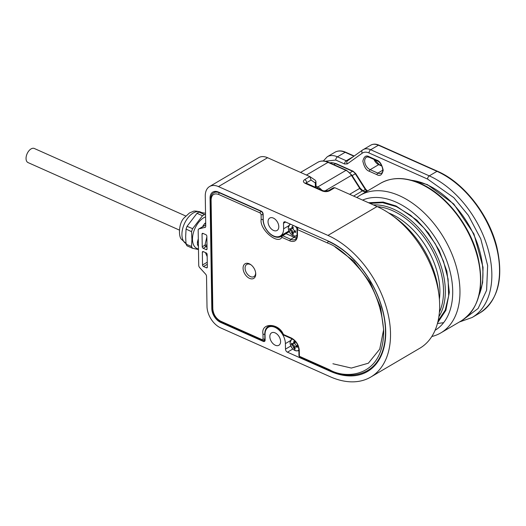 <?xml version="1.0" encoding="UTF-8"?>
<svg xmlns="http://www.w3.org/2000/svg" width="526" height="526" viewBox="0 0 526 526"><rect width="100%" height="100%" fill="white"/><g stroke="black" fill="none" stroke-linecap="round" stroke-linejoin="round"><path stroke-width="0.79" d="M439.388 299.281A64.323 40.916 -120.4 0 0 439.894 290.562A64.323 40.916 -120.4 0 0 388.675 212.977M198.368 242.539L197.414 242.118L198.302 238.719M205.705 223.991L204.68 223.537L205.686 222.82M198.427 246.477L197.46 244.662L198.407 245.083M204.68 223.537L202.951 225.93M202.99 225.812L203.654 226.108M197.414 242.118L197.46 244.662M255.616 272.507A7.075 4.504 59.6 0 1 255.629 272.882A7.075 4.504 59.6 0 1 250.448 276.597A7.075 4.504 59.6 0 1 245.07 268.168A7.075 4.504 59.6 0 1 251.178 264.959M185.678 215.982L34.322 148.483A7.719 4.445 114 0 0 31.073 148.911A7.719 4.445 114 0 0 26.3 156.176A7.719 4.445 114 0 0 28.036 162.58L179.392 230.086M298.86 349.915A6.43 4.09 59.6 0 1 294.987 350.48A6.43 4.09 59.6 0 1 290.102 342.82A6.43 4.09 59.6 0 1 292.502 339.099M294.481 348.554L293.824 348.245L292.647 345.378A19.377 9.948 179.1 0 1 291.575 344.721L291.555 343.176A19.377 9.948 -0.9 0 0 292.627 343.833L294.021 343.393A1.289 0.815 -120.4 0 0 294.33 342.709L293.567 343.156L293.718 341.617L295.066 342.222L294.915 343.754L295.888 345.293A19.377 9.948 -0.9 0 0 297.315 345.74L297.341 347.292A19.377 9.948 179.1 0 1 295.914 346.838L295.237 346.851L294.974 347.508L295.171 348.843L294.481 348.554A19.403 11.178 -66 0 0 294.987 350.48M292.627 343.833L293.567 343.156M293.824 348.245L295.06 348.192M295.914 346.838L296.677 346.391A1.289 0.815 -120.4 0 0 296.039 346.384L295.237 346.851M296.677 346.391L297.315 346.673M294.317 341.9L294.33 342.709M292.147 343.557L292.16 344.379L291.575 344.721M292.16 344.379L293.409 344.931L292.647 345.378M293.626 346.91L294.389 346.463A1.289 0.815 -120.4 0 0 293.409 344.931M294.389 346.463L294.409 347.903M370.771 377.05L419.899 348.186A82.332 52.37 -120.4 0 0 439.644 304.607A82.332 52.37 -120.4 0 0 439.019 295.507A82.332 52.37 -120.4 0 0 391.785 215.141A82.332 52.37 -120.4 0 0 377.07 206.547L327.948 235.418A82.332 52.37 59.6 0 1 390.516 333.477A82.332 52.37 59.6 0 1 370.771 377.05A82.332 52.37 59.6 0 1 330.164 376.721L220.683 327.895A18.009 11.454 59.6 0 1 207.001 306.448L206.527 276.387A2.571 1.637 59.6 0 0 205.535 274.046L199.716 267.655A2.571 1.637 59.6 0 1 198.723 265.314L198.17 230.329A2.571 1.637 59.6 0 1 198.789 228.968A2.571 1.637 59.6 0 1 199.104 228.843L205.377 227.258M268.036 221.854A7.206 4.583 -120.4 0 0 271.304 228.909A7.206 4.583 -120.4 0 0 277.064 230.46A7.206 4.583 -120.4 0 0 278.793 226.647A7.206 4.583 -120.4 0 0 275.525 219.592A7.206 4.583 -120.4 0 0 269.766 218.04A7.206 4.583 -120.4 0 0 268.036 221.854M269.838 336.66A7.206 4.583 -120.4 0 0 273.106 343.721A7.206 4.583 -120.4 0 0 278.865 345.273A7.206 4.583 -120.4 0 0 280.595 341.459A7.206 4.583 -120.4 0 0 277.327 334.398A7.206 4.583 -120.4 0 0 271.567 332.846A7.206 4.583 -120.4 0 0 269.838 336.66M385.716 331.334A75.902 48.28 -120.4 0 0 328.033 240.934L285.394 221.919A2.571 1.637 59.6 0 0 284.125 221.913A2.571 1.637 59.6 0 0 283.507 223.274L283.593 228.79A13.637 8.672 59.6 0 1 280.325 236.01A13.637 8.672 59.6 0 1 269.417 233.071A13.637 8.672 59.6 0 1 263.237 219.71L263.145 214.194A2.571 1.637 59.6 0 0 261.192 211.13L218.553 192.115A11.579 7.364 -120.4 0 0 212.839 192.062A11.579 7.364 -120.4 0 0 210.065 198.19L211.8 308.584A11.579 7.364 -120.4 0 0 220.598 322.379L263.237 341.394A2.571 1.637 59.6 0 0 264.506 341.4A2.571 1.637 59.6 0 0 265.124 340.039L265.038 334.523A13.637 8.672 59.6 0 1 268.306 327.303A13.637 8.672 59.6 0 1 279.214 330.243A13.637 8.672 59.6 0 1 285.394 343.603L285.486 349.119A2.571 1.637 59.6 0 0 287.439 352.183L330.078 371.198A75.902 48.28 -120.4 0 0 367.51 371.507A75.902 48.28 -120.4 0 0 385.716 331.334M204.805 227.594A2.571 1.637 59.6 0 0 205.12 227.469A2.571 1.637 59.6 0 0 205.738 226.108L205.265 196.053A18.009 11.454 59.6 0 1 209.585 186.52A18.009 11.454 59.6 0 1 218.468 186.592L327.948 235.418M203.22 248.305A1.289 0.815 59.6 0 1 202.247 246.773L202.043 234.083A1.289 0.815 59.6 0 1 202.352 233.399A1.289 0.815 59.6 0 1 202.99 233.406L205.87 234.688A1.289 0.815 59.6 0 1 206.85 236.22L207.047 248.916A1.289 0.815 59.6 0 1 206.738 249.6A1.289 0.815 59.6 0 1 206.107 249.594L203.22 248.305L205.949 246.707L207.02 247.181M206.159 252.901A1.289 0.815 59.6 0 1 207.132 254.439L207.336 267.129A1.289 0.815 59.6 0 1 207.027 267.813A1.289 0.815 59.6 0 1 206.389 267.806L203.509 266.524A1.289 0.815 59.6 0 1 202.53 264.992L202.332 252.296A1.289 0.815 59.6 0 1 202.641 251.612A1.289 0.815 59.6 0 1 203.273 251.619L206.159 252.901M391.785 215.141L395.644 217.942A74.613 47.465 59.6 0 1 438.447 290.773L439.019 295.507M218.468 186.592L267.589 157.721L309.847 176.565L304.712 179.583C302.891 180.905 303.029 182.147 305.126 183.311L322.418 191.017C324.95 191.924 327.369 191.826 329.684 190.721L334.812 187.703L377.07 206.547M267.589 157.721A18.009 11.454 -120.4 0 0 258.707 157.649L209.585 186.52M315.311 182.949L315.948 181.437L315.35 180.319L309.847 176.565L311.09 180.05L315.311 182.949L315.376 187.256M334.812 187.703L333.366 187.795L328.415 190.708A2.571 1.637 59.6 0 1 329.684 190.721M297.058 235.102A6.43 4.09 59.6 0 1 293.186 235.674A6.43 4.09 59.6 0 1 288.301 228.014A6.43 4.09 59.6 0 1 290.7 224.286M295.349 226.358A6.43 4.09 59.6 0 1 296.993 228.764M292.68 233.741L292.022 233.432L290.845 230.572A19.377 9.948 179.1 0 1 289.773 229.908L289.747 228.363A19.377 9.948 -0.9 0 0 290.819 229.027L292.213 228.586A1.289 0.815 -120.4 0 0 292.522 227.903L291.766 228.35L291.917 226.811L293.265 227.41L293.107 228.948L294.087 230.48A19.377 9.948 -0.9 0 0 295.513 230.934L295.533 232.479A19.377 9.948 179.1 0 1 294.113 232.025L293.436 232.045L293.166 232.702L293.363 234.031L292.68 233.741A19.403 11.178 -66 0 0 293.186 235.674M290.819 229.027L291.766 228.35M292.022 233.432L293.258 233.38M294.113 232.025L294.869 231.578A1.289 0.815 -120.4 0 0 294.238 231.578L293.436 232.045M294.869 231.578L295.513 231.867M292.509 227.087L292.522 227.903M290.345 228.744L290.359 229.566L289.773 229.908M290.359 229.566L291.608 230.125L290.845 230.572M291.825 232.104L292.581 231.657A1.289 0.815 -120.4 0 0 291.608 230.125M292.581 231.657L292.607 233.09M243.071 268.253A8.488 5.398 -120.4 0 0 249.521 278.366A8.488 5.398 -120.4 0 0 255.748 273.908A8.488 5.398 -120.4 0 0 255.682 272.968A8.488 5.398 -120.4 0 0 250.81 264.677A8.488 5.398 -120.4 0 0 243.071 268.253M289.944 240.921A1.289 0.743 -66 0 1 290.779 239.317L282.725 235.72A1.289 0.743 114 0 0 281.883 237.331L289.944 240.921C294.567 242.427 297.078 240.625 297.486 235.516L297.394 229.553L327.547 243.005C337.113 246.431 348.205 255.57 360.823 270.43C374.374 287.4 381.988 307.572 383.664 330.953C383.651 377.517 345.7 379.47 329.539 369.732L299.379 356.286L299.287 350.329C298.715 344.78 296.112 340.697 291.47 338.067L283.409 334.477A1.289 0.743 114 0 0 283.744 335.147L283.409 334.477C278.787 322.688 260.607 322.385 262.987 334.135L263.066 338.994L262.119 339.671L220.631 321.169C215.989 318.539 213.385 314.456 212.813 308.913L211.097 199.841C211.505 194.732 214.016 192.93 218.645 194.436L260.127 212.938L261.106 214.47L261.185 219.329C259.14 229.106 277.57 245.136 281.883 237.331A1.289 0.986 -131.9 0 1 282.002 235.78A1.289 0.815 -120.4 0 1 282.087 235.72L285.513 233.708A1.289 0.815 -120.4 0 0 285.427 233.768L282.186 235.674M288.925 231.039L285.598 233.662M335.075 246.95L353.722 261.021L370.225 282.567L380.627 307.223L383.632 329.703L379.733 349.139L368.358 363.203L351.355 368.062L332.899 363.749M281.798 235.95A14.406 9.166 59.6 0 1 281.055 236.47L282.087 235.72A1.289 0.815 -120.4 0 1 282.725 235.72L289.668 231.315M205.587 216.85A17.365 10.007 114 0 0 203.805 217.718A17.365 10.007 114 0 0 192.483 239.415A17.365 10.007 114 0 0 196.967 248.482L198.466 249.153M205.561 214.786L204.621 214.575A19.942 11.487 114 0 0 203.562 215.108A19.942 11.487 114 0 0 202.503 215.759L192.621 228.672A19.942 11.487 114 0 0 192.056 230.158A19.942 11.487 114 0 0 191.556 231.657L191.924 239.606L191.523 246.497A19.942 11.487 114 0 0 192.016 247.444A19.942 11.487 114 0 0 192.582 248.298L198.473 249.541M191.556 231.657L186.053 229.093L185.652 236.812L186.026 244.156L191.523 246.497M202.503 215.759L197 213.3L187.046 226.318L192.621 228.672M205.535 213.286L199.045 212.103L204.621 214.575M192.582 248.298L187.006 245.833L186.026 244.156M192.509 248.285L191.523 246.609M191.556 231.552L192.549 228.771M202.576 215.66L204.548 214.555M187.046 226.318L186.053 229.093M199.045 212.103L197.072 213.208M356.812 197.513A79.761 50.733 59.6 0 1 360.021 195.356A79.761 50.733 59.6 0 1 399.359 195.679A79.761 50.733 59.6 0 1 455.694 264.578A79.761 50.733 59.6 0 1 440.847 332.886A79.761 50.733 59.6 0 1 431.8 336.522M435.074 330.308A74.613 47.465 -120.4 0 0 448.639 266.34A74.613 47.465 -120.4 0 0 396.006 202.109A74.613 47.465 -120.4 0 0 362.592 200.09M346.502 170.292L328.559 162.291A1.289 0.743 114 0 0 328.014 162.363L345.963 170.365A10.29 6.549 59.6 0 1 351.434 175.375L351.855 175.165L346.502 170.292A1.289 0.743 114 0 0 345.963 170.365L317.717 186.967A10.29 6.549 59.6 0 1 321.813 190.129M317.152 188.045L317.717 186.967L316.027 186.211M439.388 312.24A66.894 42.553 -120.4 0 0 392.685 210.742A66.894 42.553 -120.4 0 0 377.352 206.672M438.862 316.744A68.183 43.369 -120.4 0 0 438.125 258.2A68.183 43.369 -120.4 0 0 393.52 209.131A68.183 43.369 -120.4 0 0 373.44 204.93M294.382 341.926A19.403 11.178 -66 0 1 294.573 340.657M205.719 224.957L199.104 228.843M220.598 322.379L221.275 321.978M265.117 340.289L263.237 341.394M211.8 308.584L212.379 308.243M210.065 198.19L210.755 197.783M288.478 225.924L283.593 228.79M283.507 223.274L285.625 222.025M330.078 371.198L330.762 370.797M287.439 352.183L292.831 349.014M290.793 346.003L285.486 349.119M285.394 343.603L290.28 340.73M207.04 249.041L206.107 249.594M206.856 236.924L204.969 245.175L202.247 246.773M202.043 234.083L203.108 233.459M202.332 252.296L203.391 251.671M207.257 262.211L202.53 264.992M205.423 252.579L207.165 256.589M305.126 183.311A2.571 1.479 114 0 1 306.211 183.166L323.497 190.879A2.571 1.479 114 0 0 322.418 191.017M306.139 183.133A2.571 1.322 179.1 0 1 306.665 182.647A2.571 1.637 -120.4 0 0 304.712 179.583M306.678 183.377L306.665 182.647L311.09 180.05M206.968 243.742A20.586 11.861 114 0 0 206.784 245.267A1.289 0.533 5.3 0 0 204.969 245.175A1.289 0.815 -120.4 0 0 205.949 246.707A1.289 0.743 114 0 0 206.784 245.267L206.994 245.359M206.389 267.806L207.329 267.254M207.29 264.302L203.509 266.524M297.085 227.133A6.95 4.418 59.6 0 1 297.578 227.955A1.289 0.815 -120.4 0 1 298.229 227.949A1.289 0.743 114 0 0 297.394 229.553A1.289 0.657 179.1 0 1 296.96 229.073L298.157 227.613M292.574 227.12A19.403 11.178 -66 0 1 292.883 225.26M373.039 367.365L367.464 370.639A75.133 47.787 -120.4 0 0 385.486 330.88A75.133 47.787 -120.4 0 0 328.388 241.395A1.289 0.743 114 0 0 327.547 243.005M281.055 236.47A14.406 9.166 59.6 0 1 269.536 233.373A14.406 9.166 59.6 0 1 263 219.257A1.289 0.657 179.1 0 1 261.185 219.329M263.224 219.118L262.921 214.398A1.289 0.657 179.1 0 1 261.106 214.47M260.127 212.938A1.289 0.743 -66 0 1 260.968 211.334L219.48 192.832A1.289 0.743 114 0 0 218.645 194.436M262.119 339.671A1.289 0.743 -66 0 0 262.454 340.342L220.966 321.84C215.805 318.993 212.945 314.522 212.379 308.427L210.67 199.361A1.289 0.657 -0.9 0 0 211.097 199.841M219.776 192.661L219.48 192.832A11.579 7.364 -120.4 0 0 213.773 192.786C211.82 193.838 210.788 196.034 210.67 199.361M212.379 308.427A1.289 0.657 -0.9 0 0 212.813 308.913M220.966 321.84A1.289 0.743 -66 0 1 220.631 321.169M263.066 338.994A1.289 0.657 -0.9 0 0 264.88 338.922L264.802 334.063A1.289 0.657 179.1 0 1 262.987 334.135M265.045 333.925L264.802 334.063A14.406 9.166 59.6 0 1 268.26 326.436C273.027 324.41 277.991 327.139 283.152 334.615M298.952 355.806A1.289 0.657 -0.9 0 0 299.379 356.286A1.289 0.743 114 0 0 299.715 356.957L298.952 355.806L298.86 349.843C298.334 344.8 295.98 341.098 291.798 338.737A1.289 0.743 -66 0 1 291.47 338.067M298.86 349.843A1.289 0.657 -0.9 0 0 299.287 350.329M299.715 356.957L329.868 370.409A1.289 0.743 -66 0 1 329.539 369.732M328.678 241.224L298.525 227.778M296.96 229.073L297.052 235.037A1.289 0.657 -0.9 0 0 297.486 235.516M297.052 235.037C297.492 234.898 296.158 239.718 295.224 239.35A9.008 5.727 59.6 0 1 290.779 239.317L294.205 237.305A9.008 5.727 -120.4 0 0 296.519 237.864M280.325 236.01L288.892 230.973L285.513 233.708A1.289 0.815 -120.4 0 1 286.144 233.708L294.205 237.305A2.571 1.479 -66 0 0 295.185 236.319M287.525 231.775A14.406 9.166 -120.4 0 0 288.228 231.71M261.264 211.163L260.968 211.334A2.571 1.637 -120.4 0 1 262.921 214.398L263.151 214.266M265.104 338.79L264.88 338.922A2.571 1.637 59.6 0 1 264.262 340.283L265.117 339.776M288.32 232.459L287.913 232.446M185.98 243.564A17.365 10.007 -66 0 1 183.456 241.02A17.365 10.007 -66 0 1 193.239 213.01A17.365 10.007 -66 0 1 200.551 212.05C196.461 210.965 193.923 210.781 192.937 211.505L189.459 212.964L183.896 218.106C178.662 223.635 178.478 235.99 181.246 239.1L186.401 243.775M437.639 322.754L445.884 310.333L449.335 292.325L446.87 271.206L439.223 250.507L428.466 233.064L416.809 220.072L396.065 205.968L383.191 202.069L368.516 202.734M419.899 183.607A79.761 50.733 59.6 0 1 476.234 252.506A79.761 50.733 59.6 0 1 461.387 320.821C479.225 308.578 484.722 287.235 477.871 256.787C470.297 225.647 445.884 194.462 420.438 183.535C405.309 176.966 392.015 176.881 380.561 183.285A79.761 50.733 59.6 0 1 419.899 183.607M324.542 191.181L351.434 175.375L359.731 188.374L360.146 188.163L351.855 175.165M328.559 162.291C324.581 160.548 321.018 160.542 317.862 162.278A20.586 13.091 59.6 0 1 328.014 162.363L306.434 175.046M367.674 190.859L367.22 190.655A1.289 0.743 114 0 0 366.675 190.728A2.571 1.637 -120.4 0 1 365.307 189.472L365.728 189.261L355.714 173.567L355.293 173.777L365.307 189.472L363.019 190.82A1.289 0.743 114 0 0 362.467 190.879L365.406 192.194M349.632 194.311L359.731 188.374A5.148 3.274 -120.4 0 0 362.467 190.879L353.61 196.086M373.973 159.417A7.206 4.583 -120.4 0 0 378.7 164.645A1.289 0.743 -66 0 1 379.246 164.572L374.604 159.7M382.777 170.194L377.826 173.1L370.146 169.674L378.7 164.645L381.915 166.078M334.983 152.224A20.586 13.091 59.6 0 1 345.135 152.303A1.289 0.743 -66 0 1 345.674 152.231C341.696 150.489 338.133 150.482 334.983 152.224L327.277 156.748A20.586 13.091 59.6 0 1 337.429 156.833L345.135 152.303L353.906 156.215M347.614 160.732A2.571 1.979 54.4 0 0 347.495 160.805A2.571 1.979 54.4 0 0 347.285 163.902L362.276 153.158A2.571 1.979 -125.6 0 1 362.493 150.061A2.571 1.979 -125.6 0 1 362.605 149.989A15.438 9.816 59.6 0 1 363.085 149.68A15.438 9.816 59.6 0 1 370.698 149.739L378.398 145.215A1.289 0.743 -66 0 1 378.937 145.143C375.952 143.822 373.236 143.822 370.784 145.156A15.438 9.816 59.6 0 1 378.398 145.215L436.981 171.338A1.289 0.743 -66 0 1 437.52 171.272L378.937 145.143M362.276 153.158C364.137 151.896 366.385 151.83 369.022 152.954L427.599 179.083A2.571 1.479 -66 0 1 429.275 175.868L436.981 171.338A82.332 52.37 59.6 0 1 495.13 242.46A82.332 52.37 59.6 0 1 479.804 312.977C498.214 300.353 503.882 278.326 496.814 246.891C488.989 214.746 463.787 182.548 437.52 171.272M369.074 156.709C366.076 154.96 363.999 156.446 362.855 161.166C364.163 166.985 366.32 170.358 369.305 171.279A1.289 0.743 -66 0 1 370.146 169.674A7.206 4.583 59.6 0 1 365.057 163.454A7.206 4.583 59.6 0 1 366.398 157.281C366.648 156.84 367.654 156.873 369.41 157.379L377.089 160.805A1.289 0.743 -66 0 1 376.761 160.134L369.074 156.709A1.289 0.743 114 0 0 369.41 157.379M377.089 160.805C382.047 162.521 384.493 172.298 381.383 173.133A7.206 4.583 59.6 0 1 377.826 173.1A1.289 0.743 -66 0 0 376.991 174.704C379.996 176.46 382.067 174.974 383.211 170.246C381.902 164.428 379.752 161.055 376.761 160.134M347.515 160.792A2.571 1.637 59.6 0 1 346.266 160.772L337.429 156.833A2.571 1.479 -66 0 0 335.752 160.042L344.589 163.987A2.571 1.479 -66 0 1 346.266 160.772L353.387 156.59M459.349 322.011L472.105 317.507A82.332 52.37 59.6 0 0 487.431 246.99A82.332 52.37 59.6 0 0 429.275 175.868L370.698 149.739A2.571 1.479 -66 0 0 369.022 152.954M369.305 171.279L376.991 174.704M325.278 161.232L335.752 160.042M427.599 179.083L453.846 197.684L468.364 215.377L480.771 238.909L487.648 265.564L486.603 290.319L478.108 308.479L465.076 318.289M347.285 163.902L344.589 163.987M411.51 180.319A73.844 46.972 59.6 0 1 426.823 184.659A73.844 46.972 59.6 0 1 479.035 295.217M355.714 173.567L353.097 171.2A1.289 0.743 114 0 0 352.558 171.272L349.981 172.791M352.15 175.625L355.293 173.777A5.148 3.274 -120.4 0 0 352.558 171.272L335.516 163.678A1.289 0.743 114 0 1 336.061 163.606L353.097 171.2M329.848 162.869A15.438 9.816 59.6 0 1 335.516 163.678L333.852 164.651M365.011 191.701L366.675 190.728L367.372 191.037M291.871 338.685L290.004 342.636C291.286 348.85 294.251 351.526 298.906 350.664M271.035 325.699L268.306 327.303M315.948 181.437L316.047 187.552M198.789 228.968L205.719 224.898M323.497 190.879L328.415 190.708M306.211 183.166L305.816 182.936L306.014 183.548M290.063 223.879L288.202 227.824C289.478 234.044 292.443 236.72 297.105 235.858M291.798 338.737L283.744 335.147M329.868 370.409C344.129 376.603 356.654 376.682 367.464 370.639M216.081 191.425L213.773 192.786M262.454 340.342L264.262 340.283M287.696 231.677L288.301 231.644M201.616 212.524L200.551 212.05M438.092 320.853L445.213 310.149L448.665 295.862L448.093 279.128L443.51 261.297L435.285 243.814L424.055 228.087L410.734 215.351L396.394 206.639L382.58 202.668L369.995 203.391M360.021 195.356L380.561 183.285M440.847 332.886L461.387 320.821M365.708 192.016L363.006 190.813L360.146 188.163M300.583 172.436L317.862 162.278M381.731 165.683L379.246 164.572M354.176 156.025L345.674 152.231M347.495 160.805L362.493 150.061L370.784 145.156M472.105 317.507L479.804 312.977M323.312 160.989L327.277 156.748M410.668 180.096L427.368 184.593L453.767 203.983L473.933 233.952L483.039 267.3L482.618 282.725L478.818 296.066M437.435 323.516L443.642 322.668M336.061 163.606L331.663 162.613L329.795 162.843M367.22 190.655L365.728 189.261"/></g></svg>
